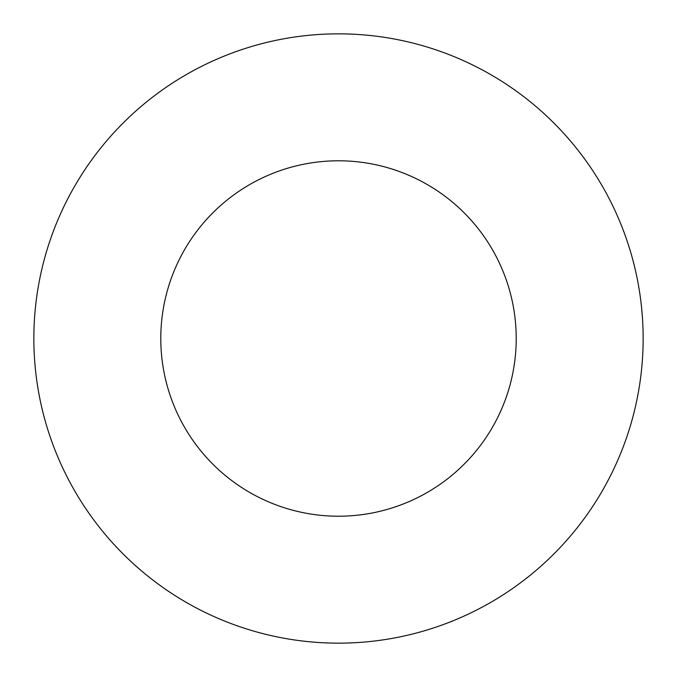 <?xml version="1.0" encoding="UTF-8"?>
<svg xmlns="http://www.w3.org/2000/svg" width="677" height="677" viewBox="0 0 677 677"><rect width="100%" height="100%" fill="white"/><g stroke="black" fill="none" stroke-linecap="round" stroke-linejoin="round"><path stroke-width="1.02" d="M516.212 338.5A177.712 177.712 0 0 0 338.5 160.787A177.712 177.712 0 0 0 160.787 338.5A177.712 177.712 0 0 0 338.5 516.212A177.712 177.712 0 0 0 516.212 338.5M643.15 338.5A304.65 304.65 0 0 0 338.5 33.85A304.65 304.65 0 0 0 33.85 338.5A304.65 304.65 0 0 0 338.5 643.15A304.65 304.65 0 0 0 643.15 338.5"/></g></svg>

